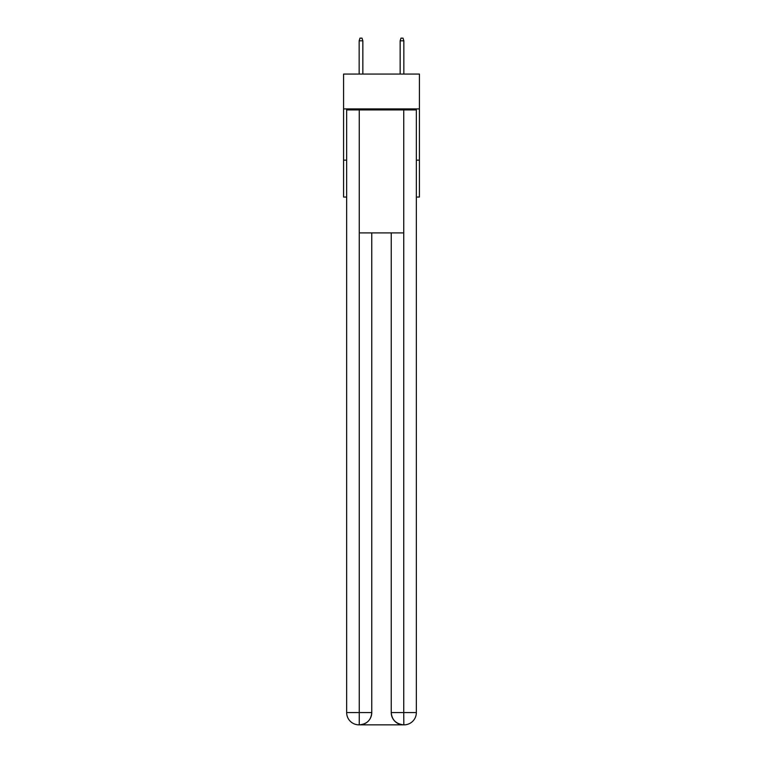 <?xml version="1.0" encoding="UTF-8"?>
<svg xmlns="http://www.w3.org/2000/svg" width="763" height="763" viewBox="0 0 763 763"><rect width="100%" height="100%" fill="white"/><g stroke="black" fill="none" stroke-linecap="round" stroke-linejoin="round"><path stroke-width="1.14" d="M419.421 108.909L419.421 74.059L343.579 74.059L343.579 108.909L419.421 108.909L419.421 197.045L416.35 197.045M346.65 160.154L343.579 160.154L343.579 108.909M419.421 160.154L416.35 160.154M343.579 160.154L343.579 197.045L346.65 197.045M358.953 724.85A12.294 12.294 0 0 1 346.65 712.556L371.762 712.556L371.762 232.915L371.762 712.556A12.294 12.294 0 0 1 359.468 724.85L358.953 724.85A12.294 12.294 0 0 1 346.65 712.556L346.65 109.929L359.259 109.929L359.259 232.915L403.741 232.915L403.741 109.929L359.259 109.929M403.741 109.929L416.35 109.929L416.35 712.556A12.294 12.294 0 0 1 404.047 724.85L403.532 724.85A12.294 12.294 0 0 1 391.238 712.556L391.238 232.915L391.238 712.556C391.858 719.805 395.959 723.896 403.532 724.85L359.468 724.85C367.07 724.058 371.171 719.957 371.762 712.556M391.238 712.556L403.741 712.556L403.837 724.85M359.259 232.915L359.259 724.85M362.845 74.059L362.845 40.811L359.154 40.811L359.154 74.059M359.154 40.811L359.974 38.15L362.024 38.15L362.845 40.811M400.155 40.811L400.976 38.15L403.026 38.15L403.846 40.811L400.155 40.811L400.155 74.059M403.846 40.811L403.846 74.059M403.741 232.915L403.741 712.556L416.35 712.556"/></g></svg>
